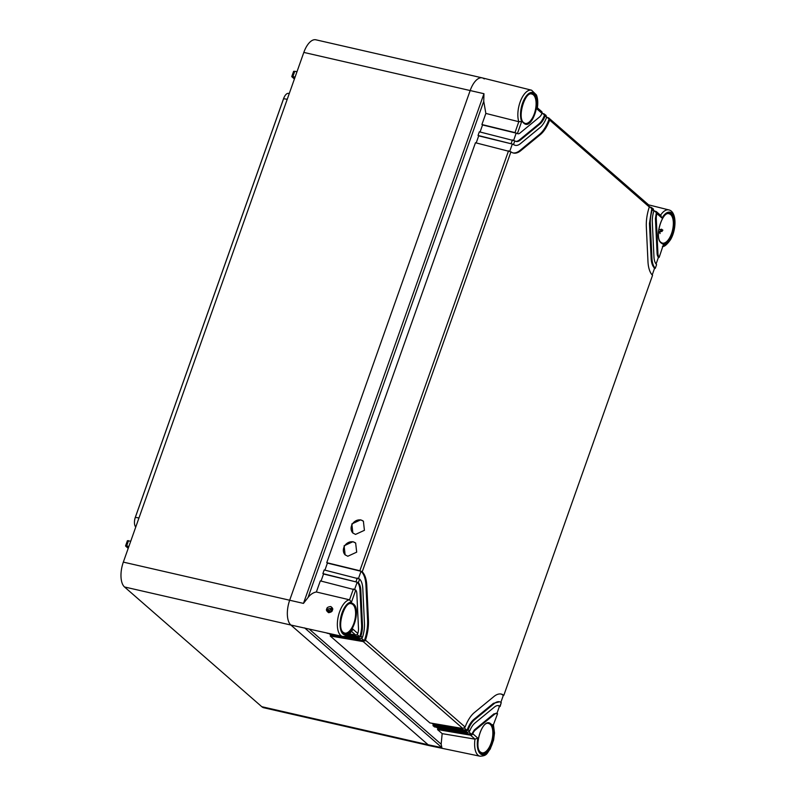 <?xml version="1.0" encoding="UTF-8"?>
<svg xmlns="http://www.w3.org/2000/svg" width="796" height="796" viewBox="0 0 796 796"><rect width="100%" height="100%" fill="white"/><g stroke="black" fill="none" stroke-linecap="round" stroke-linejoin="round"><path stroke-width="1.19" d="M316.37 591.995L349.494 599.806A18.766 8.726 -77.1 0 0 342.031 606.472A18.766 8.726 -77.1 0 0 340.718 635.447A18.766 8.726 -77.1 0 0 342.728 636.482C349.912 636.243 349.235 633.636 352.429 630.233L352.777 629.059L357.832 633.467A7.91 3.672 102.9 0 0 358.489 628.372L356.847 593.697A7.91 3.672 102.9 0 0 355.762 590.025L320.31 580.881L316.37 591.995C313.236 592.532 310.46 594.373 308.032 597.517L303.465 603.398L483.958 93.709L483.749 101.321L485.849 113.42L518.793 121.708A18.766 8.726 -77.1 0 1 520.674 100.604A18.766 8.726 -77.1 0 1 531.589 90.197L482.306 77.889A19.771 9.194 102.9 0 0 470.187 90.485L289.694 600.184L470.187 90.485A19.771 9.194 -77.1 0 1 482.227 77.869A19.771 9.194 -77.1 0 1 484.257 78.933M436.497 727.255L438.099 728.658L437.511 729.574L442.168 733.633L441.153 744.19L441.88 747.633L428.129 744.758A19.771 9.194 -77.1 0 0 430.168 745.832L263.804 707.763A19.771 9.194 -77.1 0 1 261.765 706.689L124.514 586.97L290.878 625.039A19.771 9.194 -77.1 0 1 289.694 600.184A19.771 9.194 102.9 0 0 290.878 625.039L428.129 744.758L290.878 625.039L342.728 636.482M124.514 586.97A19.771 9.194 -77.1 0 1 123.33 562.115L303.823 52.417A19.771 9.194 -77.1 0 1 315.863 39.8L482.227 77.869M296.968 71.779L294.749 71.272L292.868 76.575L295.087 77.093M293.794 71.58L294.749 71.272M294.938 77.511L291.933 76.824L292.868 76.575M291.933 76.824L294.411 78.993M130.763 541.131L127.579 540.932M126.544 545.907L128.882 546.444L126.663 545.927L128.534 540.623M128.206 548.345L125.728 546.175L126.663 545.927M135.768 527.012A7.93 3.691 -77.1 0 1 134.464 522.285A7.93 3.691 -77.1 0 1 135.41 517.151L283.675 98.475A7.93 3.691 -77.1 0 1 284.202 97.172A7.93 3.691 -77.1 0 1 288.5 93.411L289.246 93.58M134.474 522.057A6.905 3.214 -77.1 0 1 134.474 521.848A6.905 3.214 -77.1 0 1 135.3 517.38L283.555 98.704A6.905 3.214 -77.1 0 1 284.013 97.57A6.905 3.214 -77.1 0 1 284.102 97.381M261.765 706.689L428.129 744.758A19.771 9.194 102.9 0 0 430.248 745.852L479.978 756.2A18.766 8.726 -77.1 0 1 477.968 755.165A18.766 8.726 -77.1 0 1 475.918 752.091A18.766 8.726 -77.1 0 1 474.993 739.146L442.168 733.633M332.34 610.154C332.459 611.358 331.226 612.204 328.639 612.691C326.539 611.119 325.942 609.845 326.838 608.87C326.738 607.656 328.042 606.88 330.758 606.532C332.728 607.985 333.255 609.189 332.34 610.154L331.882 610.104C329.445 612.9 327.982 612.552 327.474 609.069L331.494 608.293L331.972 609.776M492.654 724.659L493.102 725.604L497.55 713.753L493.102 725.604A16.796 7.801 102.9 0 1 490.047 748.757A16.796 7.801 102.9 0 1 478.456 750.976A16.796 7.801 102.9 0 1 477.829 738.141L475.023 739.136L470.496 735.166L437.511 729.574M355.762 590.025L351.494 602.084L349.524 599.816L353.404 588.94M321.037 581.06L323.534 574.015L322.887 573.598L357.842 582.354L323.534 574.015M347.245 635.656L358.638 637.596L360.887 636.133L362.419 637.467A19.771 9.194 102.9 0 0 364.459 623.477L362.817 588.791A19.771 9.194 102.9 0 0 359.643 579.07L324.181 569.956L322.887 573.598M324.907 570.135L327.405 563.09L326.758 562.682L475.461 142.743L510.942 151.827A27.681 12.865 102.9 0 0 513.44 153.031A27.681 12.865 102.9 0 0 520.783 150.663L540.424 134.534A27.681 12.865 102.9 0 0 549.638 120.057L548.663 117.878L547.26 117.47M476.197 142.922L478.695 135.867L478.038 135.459L512.992 144.215L478.695 135.867M515.669 141.35A15.821 7.353 102.9 0 0 519.43 139.917L520.285 140.116A15.821 7.353 102.9 0 1 516.087 141.469A15.821 7.353 102.9 0 1 514.813 140.892L479.331 131.818L478.038 135.459M480.068 131.997L482.555 124.952L481.908 124.534L515.002 132.604L518.793 121.708M485.849 113.42L481.908 124.534M518.823 121.708L521.669 121.519L517.4 133.589L515.002 132.604M660.481 215.417L661.993 218.064L656.939 213.656L657.028 212.781A1.98 1.701 -48.9 0 0 655.954 211.457L654.541 211.04M663.277 245.039L659.148 257.416L663.277 245.039A16.796 7.801 102.9 0 0 670.55 239.039A16.796 7.801 102.9 0 0 673.585 215.885A16.796 7.801 102.9 0 0 661.993 218.064M331.872 608.94L329.265 610.472L329.275 611.885M658.71 229.865L661.675 229.198L662.202 231.338L658.491 232.074M431.92 723.265L433.531 724.668L432.944 725.584L434.467 726.907L467.441 732.499L469.71 731.066A15.821 7.353 102.9 0 1 474.844 723.136L494.485 707.017A15.821 7.353 102.9 0 1 498.674 705.654A15.821 7.353 102.9 0 1 499.958 706.231L501.251 702.589A19.771 9.194 102.9 0 0 499.56 701.803A19.771 9.194 102.9 0 0 494.316 703.495L474.685 719.614A19.771 9.194 102.9 0 0 468.187 729.733L469.71 731.066M329.216 633.676L330.818 635.079L330.231 635.994L429.89 722.917L462.864 728.509L465.133 727.066A27.681 12.865 102.9 0 1 474.346 712.589L493.988 696.47A27.681 12.865 102.9 0 1 501.321 694.092A27.681 12.865 102.9 0 1 503.828 695.306L652.541 275.336L503.828 695.306M327.047 633.218L329.514 633.725M502.982 695.585L503.321 695.396A27.681 12.865 102.9 0 0 500.893 694.013M500.863 702.331L503.321 695.396M499.112 706.51L500.127 706.48L501.251 702.589M496.953 713.375L499.45 706.311A15.821 7.353 102.9 0 0 498.246 705.584M658.133 257.446L659.148 257.406L658.471 257.247L656.083 264.013M656.571 264.69L655.277 268.342L656.571 264.69M654.262 268.361L655.277 268.332L654.611 268.172L652.203 274.978M497.371 713.534A7.91 3.672 102.9 0 0 496.913 713.365A7.91 3.672 102.9 0 0 494.814 714.042L475.182 730.161A7.91 3.672 102.9 0 0 472.774 733.733L477.829 738.141M349.553 633.914L355.583 634.929L351.603 631.497M357.832 633.467L357.374 634.263A1.98 1.701 131.1 0 1 355.583 634.929M354.638 589.348L357.165 582.204A15.821 7.353 102.9 0 1 359.971 590.234L360.827 590.423A15.821 7.353 102.9 0 0 358.349 582.722L357.842 582.354M358.499 578.423L361.036 571.279L327.405 563.09M326.758 562.682L359.852 570.742L508.554 150.802M330.231 635.994L363.215 641.586L365.464 640.133A27.681 12.865 102.9 0 0 368.439 620.203L366.797 585.528A27.681 12.865 102.9 0 0 362.22 571.787L359.852 570.742M352.966 541.688L344.101 545.777L345.126 554.862L347.812 556.245L356.688 552.155L355.653 543.061L352.966 541.688M360.707 519.838L351.832 523.937L352.857 533.022L355.543 534.405L364.419 530.315L363.394 521.221L360.707 519.838M509.788 151.21L512.316 144.066L515.211 145.33A19.771 9.194 102.9 0 0 520.455 143.628L540.086 127.509A19.771 9.194 102.9 0 0 546.583 117.4L544.096 113.888L542.683 113.48M513.659 140.285L516.186 133.141L482.555 124.952M330.101 611.945L328.589 611.537L328.061 609.398M531.589 90.197L536.414 94.953C537.837 98.595 538.126 103.042 537.29 108.306L536.942 108.982A16.796 7.801 102.9 0 0 536.295 96.107A16.796 7.801 102.9 0 0 524.713 98.396A16.796 7.801 102.9 0 0 521.669 121.519M517.4 133.589A7.91 3.672 102.9 0 0 517.858 133.758A7.91 3.672 102.9 0 0 519.947 133.081L539.588 116.962A7.91 3.672 102.9 0 0 541.996 113.39L536.942 108.982M656.939 213.656A7.91 3.672 102.9 0 0 656.282 218.751L657.924 253.436A7.91 3.672 102.9 0 0 658.998 257.098M662.163 229.865L659.715 231.546L659.645 232.86M470.496 735.166A1.98 1.701 131.1 0 0 472.287 734.489L472.774 733.733M468.993 732.051L471.61 734.34L438.099 728.658M432.944 725.584L465.919 731.176L468.187 729.733M464.416 728.061L467.033 730.35L433.531 724.668M361.712 638.472L364.329 640.76L330.818 635.079M345.355 636.412L360.16 638.919L362.419 637.467M357.135 634.482L359.752 636.77L348.469 634.85M467.71 730.499L467.033 730.35C468.834 725.375 471.103 721.733 473.829 719.425L493.46 703.306L499.56 701.803M499.45 706.311L499.958 706.231M472.287 734.489L471.61 734.34L474.326 729.962L493.968 713.843L496.873 713.594M653.974 210.552L656.362 212.631L655.426 218.552L657.078 253.237A7.91 3.672 102.9 0 0 658.471 257.247M652.899 208.791L653.884 210.99A15.821 7.353 102.9 0 0 652.302 222.014L653.944 256.7A15.821 7.353 102.9 0 0 656.411 264.411M654.611 268.172A19.771 9.194 102.9 0 1 651.108 258.143L651.954 258.332A19.771 9.194 102.9 0 0 655.128 268.053M651.108 258.143L649.456 223.457L651.785 208.642L649.397 206.562M648.322 204.801L649.307 206.99A27.681 12.865 102.9 0 0 646.332 226.92L647.974 261.605A27.681 12.865 102.9 0 0 652.541 275.336M360.429 636.919L359.752 636.77A15.821 7.353 102.9 0 0 361.613 624.91L359.971 590.234M365.006 640.909L364.329 640.76A27.681 12.865 102.9 0 0 367.583 620.014L365.941 585.329A27.681 12.865 102.9 0 0 361.036 571.279L361.702 571.428M355.732 543.141A7.91 6.796 -48.9 0 0 353.215 541.897A7.91 6.796 -48.9 0 0 344.588 545.996A7.91 6.796 -48.9 0 0 345.285 555.001M363.474 521.29A7.91 6.796 -48.9 0 0 360.946 520.057A7.91 6.796 -48.9 0 0 352.32 524.146A7.91 6.796 -48.9 0 0 353.016 533.161M513.022 152.922A27.681 12.865 102.9 0 0 519.937 150.464L539.569 134.345A27.681 12.865 102.9 0 0 549.081 119.052L546.693 116.972M514.813 140.892L513.519 144.534A19.771 9.194 102.9 0 0 515.211 145.33M513.519 144.534L512.992 144.215M517.858 133.758L516.863 133.29M519.43 139.917L539.071 123.798A15.821 7.353 102.9 0 0 544.504 115.062L542.116 112.972M537.37 107.828L541.608 111.53A1.98 1.701 -48.9 0 1 542.126 112.554L541.996 113.39M546.185 115.519L544.096 113.888M545.618 115.211L546.583 117.4M648.889 205.109L548.663 117.878M649.964 207.05L651.377 207.458L652.451 208.791L651.785 208.642M653.466 209.099L651.377 207.458M360.887 636.133A15.821 7.353 102.9 0 0 362.469 625.109L360.827 590.423M653.884 210.99L652.352 209.656A19.771 9.194 102.9 0 0 650.312 223.656L649.456 223.457M651.954 258.332L650.312 223.656M652.352 209.656L652.451 208.791M520.285 140.116L539.917 123.997A15.821 7.353 102.9 0 0 545.051 116.067M303.465 603.398L123.33 562.115M303.823 52.417L483.958 93.709M128.733 546.862L125.728 546.175M287.227 99.281L283.555 98.704M135.3 517.38L138.962 517.957M441.88 747.633L304.629 627.905M441.153 744.19L309.813 629.626M351.494 602.084A16.796 7.801 102.9 0 0 344.22 608.084A16.796 7.801 102.9 0 0 341.185 631.238A16.796 7.801 102.9 0 0 352.777 629.059M308.032 597.517L483.749 101.321M326.838 608.87L327.474 609.069M660.541 215.268A18.766 8.726 -77.1 0 1 668.849 209.915L648.611 204.861M661.536 229.855L659.765 231.606M352.419 604.214A15.044 6.995 102.9 0 0 351.305 603.746L351.305 603.746C344.489 600.781 336.38 627.935 343.285 632.382L344.588 633.089A15.044 6.995 102.9 0 0 354.349 621.835A15.044 6.995 102.9 0 0 352.917 604.582A15.044 6.995 102.9 0 0 352.419 604.214M481.073 752.509A15.044 6.995 102.9 0 0 481.849 752.807L481.849 752.807A15.044 6.995 102.9 0 0 491.6 741.554A15.044 6.995 102.9 0 0 490.167 724.3A15.044 6.995 102.9 0 0 489.679 723.932A15.044 6.995 102.9 0 0 488.555 723.474L488.555 723.474C481.749 720.499 473.63 747.653 480.545 752.111L481.849 752.807M661.566 242.82A15.044 6.995 102.9 0 0 662.342 243.118L662.342 243.118A15.044 6.995 102.9 0 0 672.093 231.865A15.044 6.995 102.9 0 0 670.66 214.612A15.044 6.995 102.9 0 0 670.172 214.243A15.044 6.995 102.9 0 0 669.048 213.776L669.048 213.776C662.242 210.811 654.123 237.954 661.038 242.412L662.342 243.118M532.912 94.515A15.044 6.995 102.9 0 0 531.798 94.057L531.798 94.057C524.982 91.082 516.863 118.236 523.778 122.693L525.081 123.39A15.044 6.995 102.9 0 0 534.842 112.136A15.044 6.995 102.9 0 0 533.41 94.883A15.044 6.995 102.9 0 0 532.912 94.515M480.665 752.668C472.874 747.076 482.684 717.514 490.356 723.484L490.863 723.872C498.654 729.464 488.844 759.026 481.182 753.056L480.665 752.668M343.414 632.949C335.613 627.347 345.434 597.796 353.096 603.766L353.613 604.144C361.404 609.746 351.593 639.307 343.922 633.327L343.414 632.949M357.275 578.025L355.981 581.657M512.425 139.877L511.132 143.519M523.907 123.261C516.107 117.659 525.927 88.097 533.589 94.067L534.106 94.455C541.897 100.047 532.086 129.609 524.415 123.639L523.907 123.261M661.158 242.979C653.367 237.377 663.177 207.826 670.849 213.796L671.356 214.174C679.147 219.776 669.337 249.337 661.675 243.357L661.158 242.979M343.812 632.79A15.044 6.995 102.9 0 0 344.588 633.089M524.305 123.091A15.044 6.995 102.9 0 0 525.081 123.39M465.919 731.176L467.441 732.499M363.215 641.586L462.864 728.509M358.638 637.596L360.16 638.919M493.46 703.306L494.316 703.495M493.968 713.843L494.814 714.042M657.078 253.237L657.924 253.436M475.182 730.161L474.326 729.962M359.643 579.07L358.349 582.722M365.941 585.329L366.797 585.528M510.942 151.827L362.22 571.787M519.937 150.464L520.783 150.663M545.17 115.211L544.504 115.062M549.747 119.201L549.081 119.052M657.028 212.781L656.362 212.631M655.426 218.552L656.282 218.751M473.829 719.425L474.685 719.614M365.464 640.133L465.133 727.066M367.583 620.014L368.439 620.203M361.613 624.91L362.469 625.109M649.307 206.99L549.638 120.057M540.424 134.534L539.569 134.345M539.917 123.997L539.071 123.798M295.087 77.083L292.749 76.555M293.634 71.302L291.774 76.555M125.569 545.907L127.43 540.653M479.978 756.2C487.46 755.921 486.873 752.976 490.187 749.116L493.59 740.101L494.505 732.997L493.47 725.116M662.401 246.571C664.381 246.81 667.098 244.491 670.56 239.636C676.65 229.278 676.779 211.597 668.849 209.915M331.534 608.333L331.783 610.154C330.469 611.885 329.405 612.343 328.589 611.537L328.619 611.557M661.118 215.776L656.511 211.756M662.879 230.223C662.232 229.278 661.207 229.765 659.794 231.696L660.083 233.556M496.057 713.166L496.913 713.365"/></g></svg>
